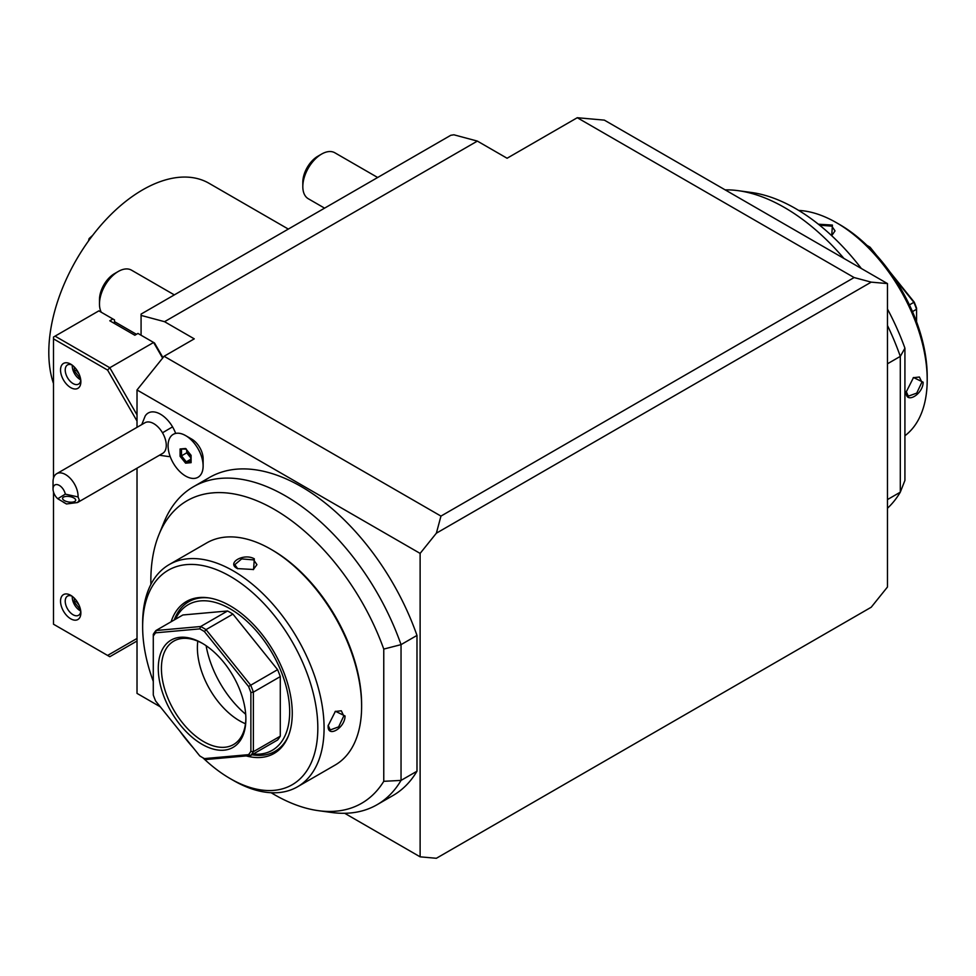 <?xml version="1.0" encoding="UTF-8"?>
<svg xmlns="http://www.w3.org/2000/svg" width="976" height="976" viewBox="0 0 976 976"><rect width="100%" height="100%" fill="white"/><g stroke="black" fill="none" stroke-linecap="round" stroke-linejoin="round"><path stroke-width="1.46" d="M53.497 383.531A132.724 76.628 120 0 1 48.8 352.397A132.724 76.628 -60 0 1 106.738 218.831A132.724 76.628 -60 0 1 209.01 183.281L288.323 229.079M92.72 235.289L89.121 238.571L88.462 241.011M89.097 240.145L89.914 239.01M91.732 236.582L89.121 238.571M141.081 315.407L164.541 321.69L477.362 141.093L453.901 134.798L450.778 135.286L141.081 314.089L141.081 335.244M436.37 858.282L871.214 607.231L436.37 858.282L420.119 856.83L420.119 553.404L436.37 533.189L440.957 516.097L164.102 356.264L194.261 338.855L164.541 321.69M871.214 607.231L887.477 587.003L887.477 283.589L604.364 120.133L577.28 117.718L854.122 277.55L871.214 282.137L436.37 533.189M887.477 283.589L871.214 282.137M854.122 277.55L440.957 516.097M420.119 856.83L344.699 813.289M160.296 706.819L137.018 693.387L137.018 468.187M137.018 427.317L137.018 389.961L164.102 356.264M162.626 358.107L153.598 342.466L109.8 367.745L55.059 336.147L98.857 310.856L112.923 318.981L109.8 320.787L134.822 335.244L137.958 333.438L154.513 342.991L162.98 357.655M477.362 141.093L507.081 158.246L577.28 117.718M420.119 553.404L137.018 389.961M203.142 465.93L203.142 458.842A16.104 9.296 -120 0 0 191.76 439.127L185.623 435.589A24.778 14.298 -120 0 0 173.24 434.357A24.778 14.298 -120 0 0 173.228 434.369L173.203 434.381A24.778 14.298 -120 0 0 169.409 454.23A24.778 14.298 -120 0 0 185.599 476.056A24.778 14.298 60 0 0 197.982 477.288A24.778 14.298 60 0 1 197.994 477.276L197.982 477.288A24.778 14.298 60 0 0 203.142 465.93A24.778 14.298 60 0 0 185.623 435.589L185.623 435.589A24.778 14.298 60 0 1 201.776 457.439A24.778 14.298 60 0 1 197.982 477.288M159.466 455.231L168.519 456.548A24.473 14.128 -120 0 0 170.117 456.365M175.668 433.417A24.473 14.128 -120 0 0 172.557 426.866A24.473 14.128 -120 0 0 145.156 416.069L141.764 424.584M416.984 771.199L401.038 780.41A183.598 105.994 60 0 1 377.09 804.7L393.047 795.489A183.598 105.994 -120 0 0 416.984 771.199L416.984 635.425A183.598 105.994 -120 0 0 209.45 477.496A183.598 105.994 -120 0 0 201.825 482.705M185.599 435.601A24.778 14.298 -120 0 0 173.203 434.381M180.084 456.317L185.599 463.173L191.101 462.673L191.101 455.341L185.599 448.496L180.084 448.984L180.084 456.317L181.487 455.853L186.294 461.831L190.808 461.428M185.599 463.173L186.294 461.831L190.808 459.22M180.084 448.984L186.05 449.106M185.599 448.496L186.294 449.021L185.599 448.496M191.101 462.673L191.101 461.404L191.101 462.673M187.392 451.034L187.392 452.657L190.808 456.914M186.733 450.217L186.733 452.827L187.392 452.657M181.487 449.509L181.487 455.853L186.733 452.827L190.808 457.89M57.767 498.736L65.319 494.137A8.845 5.112 -120 0 0 58.45 484.974A8.845 5.112 -120 0 0 53.046 489.013A8.845 5.112 -120 0 0 57.767 498.736L66.502 503.97L77.531 502.53L162.602 453.413A17.69 10.211 -120 0 0 162.492 432.783L172.557 426.866M53.046 489.013L53.046 481.79A17.69 10.211 60 0 1 56.706 473.689L144.912 422.767A17.69 10.211 60 0 1 162.492 432.783M56.706 473.689A17.69 10.211 60 0 1 74.286 483.706A17.69 10.211 60 0 1 78.056 496.943L65.319 494.137M66.502 503.97A17.69 10.211 60 0 1 65.563 503.457L63.391 502.213M77.531 502.53L79.349 500.115L78.056 496.943M74.835 501.408A6.637 2.757 9 0 1 67.234 501.701A6.637 2.757 9 0 1 62.586 498.248A6.637 2.757 9 0 1 63.44 497.15A6.637 2.757 9 0 1 71.041 496.857A6.637 2.757 9 0 1 75.689 500.31A6.637 2.757 9 0 1 74.835 501.408M416.984 635.425L401.038 644.636A183.598 105.994 60 0 0 193.492 486.707A183.598 105.994 60 0 0 164.017 522.197L158.978 534.531A174.655 100.833 -120 0 0 150.89 584.441M377.09 804.7A183.598 105.994 60 0 1 331.608 812.483A183.598 105.994 60 0 1 324.862 811.312M383.763 781.312L401.038 780.41L401.038 644.636L383.763 649.077L383.763 781.312A174.655 100.833 60 0 1 338.233 810.946L333.926 811.337A174.655 100.833 60 0 1 318.408 810.678A174.655 100.833 60 0 1 271.145 792.732M158.978 534.531A174.655 100.833 -120 0 1 210.45 493.1L214.757 492.709A174.655 100.833 -120 0 0 210.45 493.1L214.757 492.709A174.655 100.833 60 0 1 333.938 561.517L338.233 566.861A174.655 100.833 60 0 1 383.763 649.077M338.233 566.861A174.655 100.833 -120 0 0 333.938 561.517M333.938 811.337A174.655 100.833 -120 0 0 338.233 810.946M202.886 757.779A123.867 71.516 -120 0 0 230.238 778.628L233.362 780.434A128.295 74.066 -120 0 0 297.509 786.79L335.049 765.111A128.295 74.066 -120 0 0 361.62 706.38L361.62 704.574A126.087 72.797 -120 0 0 272.463 550.159L270.901 549.256A128.295 74.066 -120 0 0 206.753 542.9L169.214 564.579A128.295 74.066 -120 0 0 142.642 623.31L142.642 626.921A123.867 71.516 -120 0 0 153.281 681.37M345.04 715.957C345.114 728.084 327.216 738.417 328.143 725.705L335.415 711.272L345.04 715.957L343.784 715.957L338.635 726.876L330.242 729.938L328.156 725.339M297.509 786.79A128.295 74.066 -120 0 0 324.081 728.059A128.295 74.066 -120 0 0 268.083 598.947A128.295 74.066 -120 0 0 169.214 564.579M335.134 711.48L341.307 710.784L343.784 715.957M361.62 704.574L361.62 706.38A128.295 74.066 -120 0 0 270.901 549.256M237.424 568.581C225.944 563.006 243.878 552.709 254.321 558.833L253.565 569.508L237.449 568.593M230.238 778.628A123.867 71.516 -120 0 0 317.822 728.059A123.867 71.516 -120 0 0 230.238 576.352A123.867 71.516 -120 0 0 142.642 626.921L142.642 623.31M180.011 731.353A123.867 71.516 -120 0 0 193.199 747.762M171.093 621.785A87.718 50.642 60 0 1 208.108 597.8A87.718 50.642 60 0 1 292.263 713.297A87.718 50.642 60 0 1 288.176 736.49A87.718 50.642 60 0 1 246.245 755.924M252.04 754.753A86.376 49.874 -120 0 0 288.542 735.562M175.436 619.272A84.058 48.532 60 0 1 241.975 616.991A84.058 48.532 60 0 1 289.677 711.797A84.058 48.532 60 0 1 253.248 754.058M209.096 597.946A86.376 49.874 -120 0 0 174.228 619.98M227.554 610.988A79.629 45.97 -120 0 1 232.922 614.099L277.599 669.67L250.698 685.213L206.021 629.63A79.629 45.97 60 0 0 200.653 626.519L155.965 630.52L182.866 614.978L227.554 610.988L200.653 626.519L199.763 628.886A77.86 44.957 60 0 1 204.411 631.57L248.563 686.494A77.86 44.957 60 0 1 250.881 692.484L250.881 751.349A77.86 44.957 60 0 1 248.563 754.655L204.411 758.596A77.86 44.957 60 0 1 202.081 757.315A77.86 44.957 60 0 1 199.763 755.912L155.611 700.988A77.86 44.957 60 0 1 153.281 694.997L153.281 636.132A77.86 44.957 60 0 1 155.611 632.826L155.965 630.52A79.629 45.97 60 0 0 153.281 634.339L153.281 636.132M280.283 736.172L253.382 751.703A79.629 45.97 60 0 1 250.698 755.522L277.599 739.991A79.629 45.97 60 0 0 280.283 736.172L280.283 676.6A79.629 45.97 -120 0 0 277.599 669.67M199.763 628.886L155.611 632.826M245.879 719.031A61.939 35.758 60 0 1 202.081 744.31A61.939 35.758 60 0 1 158.283 668.462A61.939 35.758 60 0 1 202.081 643.172A61.939 35.758 60 0 1 245.879 719.031M248.563 686.494L250.698 685.213A79.629 45.97 60 0 1 253.382 692.13L253.382 751.703L250.881 751.349M204.411 758.596L206.021 759.511L250.698 755.522L248.563 754.655M280.283 676.6L253.382 692.13L250.881 692.484M232.922 614.099L206.021 629.63L204.411 631.57M206.021 759.511A79.629 45.97 60 0 1 203.337 758.035L202.081 757.315M245.867 718.116A59.719 34.477 60 0 1 233.508 744.566A59.719 34.477 60 0 1 187.49 728.56A59.719 34.477 60 0 1 161.418 668.462A59.719 34.477 60 0 1 173.789 641.122A59.719 34.477 60 0 1 202.874 643.635M245.464 723.741A59.719 34.477 60 0 1 197.384 647.686A59.719 34.477 -120 0 1 197.799 641.171M206.119 645.722A74.103 42.785 -120 0 0 245.696 714.261M237.766 568.764L234.813 564.653L241.67 558.906L253.699 559.907L256.932 564.653L253.235 569.642M112.923 318.981L114.497 319.884L114.497 323.495M55.059 336.147L53.497 337.049L53.497 338.855L107.592 370.087L109.8 367.745L137.018 414.885M137.018 641.012L109.8 656.714L53.497 624.213L53.497 491.953M53.497 478.216L53.497 338.855M107.592 655.445L137.018 638.45M137.018 421.046L107.592 370.087M70.699 618.796A14.384 8.296 -120 0 0 80.862 612.928A14.384 8.296 -120 0 0 70.699 595.311L70.699 595.311A14.384 8.296 -120 0 0 60.536 601.179A14.384 8.296 -120 0 0 70.699 618.796M70.699 387.618A14.384 8.296 -120 0 0 80.862 381.75A14.384 8.296 -120 0 0 70.699 364.133L70.699 364.133A14.384 8.296 -120 0 0 60.536 370.002A14.384 8.296 -120 0 0 70.699 387.618M71.943 596.129A11.065 6.381 -120 0 0 67.515 596.116A11.065 6.381 -120 0 0 65.819 604.986A11.065 6.381 -120 0 0 73.041 614.734A11.065 6.381 60 0 0 78.568 615.283A11.065 6.381 60 0 0 80.788 611.44M72.285 596.373A11.065 6.381 -120 0 0 80.081 610.671A11.065 6.381 -120 0 0 80.74 611.013M74.322 598.178L74.322 602.155L80.081 609.317L80.239 608.524M74.322 602.155L76.238 601.509L78.861 604.766M76.799 601.192L76.238 601.509L76.238 600.411M71.943 364.951A11.065 6.381 -120 0 0 67.515 364.939A11.065 6.381 -120 0 0 65.819 373.808A11.065 6.381 -120 0 0 73.041 383.556A11.065 6.381 60 0 0 78.568 384.093A11.065 6.381 60 0 0 80.788 380.262M72.285 365.195A11.065 6.381 -120 0 0 80.081 379.493A11.065 6.381 -120 0 0 80.74 379.835M74.322 367L74.322 370.965L80.081 378.139L80.239 377.346M74.322 370.965L76.238 370.331L78.861 373.588M76.799 370.014L76.238 370.331L76.238 369.233M887.477 499.578L900.299 492.172A183.598 105.994 -120 0 1 887.477 508.24M887.477 363.792L900.299 356.386A183.598 105.994 -120 0 0 887.477 325.508M843.959 258.469A183.598 105.994 -120 0 0 738.234 190.674A183.598 105.994 -120 0 0 725.144 189.869M904.923 348.188L900.299 356.386L900.299 492.172L904.923 480.424L904.923 348.188A174.655 100.833 -120 0 0 887.477 309.05M861.344 268.498A174.655 100.833 -120 0 0 859.392 265.984L855.086 260.629A174.655 100.833 -120 0 0 751.435 192.479A174.655 100.833 -120 0 0 744.993 191.833M855.098 260.629A174.655 100.833 60 0 1 859.392 265.984M923.137 382.202C923.198 394.328 905.301 404.662 906.24 391.949L913.512 377.517L923.137 382.202L921.881 382.202L916.732 393.108L908.339 396.171L906.24 391.571M798.71 210.426A128.295 74.066 60 0 1 836.481 222.723A128.295 74.066 60 0 1 927.2 379.847A128.295 74.066 60 0 1 904.923 435.747M818.4 224.212L832.418 225.066L831.723 235.716M836.481 222.723L839.616 224.529A123.867 71.516 60 0 1 927.2 376.236L927.2 379.847L927.2 376.236M912.475 311.612L916.562 309.246A79.629 45.97 -120 0 0 913.878 302.328L914.244 302.157A77.86 44.957 -120 0 1 916.562 308.16L916.562 321.787M909.425 304.89L913.878 302.328L893.174 276.562M868.677 247.038L870.092 247.233A77.86 44.957 -120 0 0 867.762 245.842L866.517 245.122M870.092 247.233L876.643 255.395M889.831 271.804L914.244 302.157M872.849 251.283L869.201 246.745A79.629 45.97 -120 0 0 866.969 245.379M913.219 377.724L919.392 377.017L921.881 382.202M819.62 225.188L831.796 226.151L835.029 230.897L831.698 235.692M174.326 294.886L131.516 270.169A26.547 15.323 120 0 0 118.242 271.487L118.242 271.487A26.547 15.323 -60 0 0 99.479 304A26.547 15.323 -60 0 0 101.309 312.271M99.479 304L99.479 299.656A21.24 12.261 -60 0 1 114.497 273.646L118.242 271.487M377.663 177.498L334.853 152.781A26.547 15.323 120 0 0 321.58 154.086L321.58 154.086A26.547 15.323 -60 0 0 302.816 186.599A26.547 15.323 -60 0 0 308.306 198.75L324.581 208.144M302.816 186.599L302.816 182.268A21.24 12.261 -60 0 1 317.822 156.258L321.58 154.086M254.321 558.833L253.699 559.907M832.418 225.066L831.796 226.151M190.82 455.292L185.733 448.96M190.808 461.941L190.808 455.267M209.45 477.496L193.492 486.707M318.408 810.678L331.608 812.483M751.435 192.479L738.234 190.674M136.433 334.304L114.497 321.641"/></g></svg>
